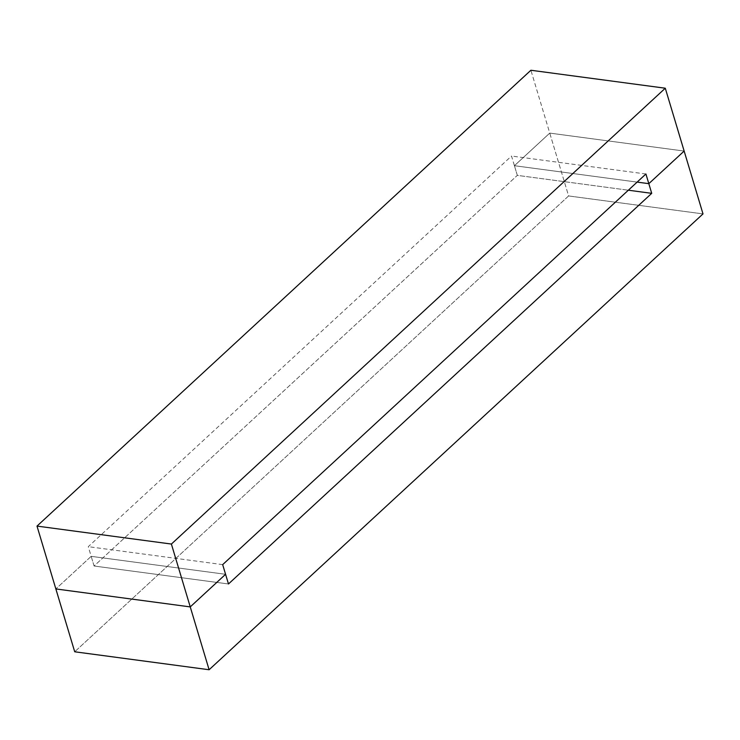 <?xml version="1.0" encoding="UTF-8"?>
<svg xmlns="http://www.w3.org/2000/svg" width="740" height="740" viewBox="0 0 740 740"><rect width="100%" height="100%" fill="white"/><g stroke="black" fill="none" stroke-linecap="round" stroke-linejoin="round"><path stroke-width="0.56" stroke-dasharray="3.7 2.78" d="M225.571 574.296L91.177 556.341L55.852 588.938L91.177 556.341L94.082 566.008L517.325 175.371L514.429 165.704L637.14 182.105L514.429 165.704L549.755 133.098L514.429 165.704L511.525 156.029L88.282 546.666L91.177 556.341L225.571 574.296L91.177 556.341L55.852 588.938M91.177 556.341L94.082 566.008L228.475 583.971L94.082 566.008L517.325 175.371L628.352 190.208L517.325 175.371L514.429 165.704L637.14 182.105M684.149 151.062L549.755 133.098L568.607 195.943L74.712 651.783L568.607 195.943L703 213.906L568.607 195.943L549.755 133.098L684.149 151.062L549.755 133.098L530.895 70.254M222.675 564.629L88.282 546.666M645.918 173.993L511.525 156.029M549.755 133.098L514.429 165.704"/><path stroke-width="1.11" d="M171.393 544.057L190.245 606.902L55.852 588.938L190.245 606.902L225.571 574.296L228.475 583.971L651.718 193.334L648.823 183.659L684.149 151.062L703 213.906L209.106 669.746L703 213.906L684.149 151.062L648.823 183.659L637.14 182.105L648.823 183.659L645.918 173.993L222.675 564.629L225.571 574.296L190.245 606.902L209.106 669.746L74.712 651.783L209.106 669.746L190.245 606.902L55.852 588.938L74.712 651.783L37 526.094L530.895 70.254L665.288 88.217L171.393 544.057L37 526.094M190.245 606.902L225.571 574.296L228.475 583.971L651.718 193.334L628.352 190.208L651.718 193.334L648.823 183.659L684.149 151.062L665.288 88.217M637.14 182.105L648.823 183.659"/></g></svg>
